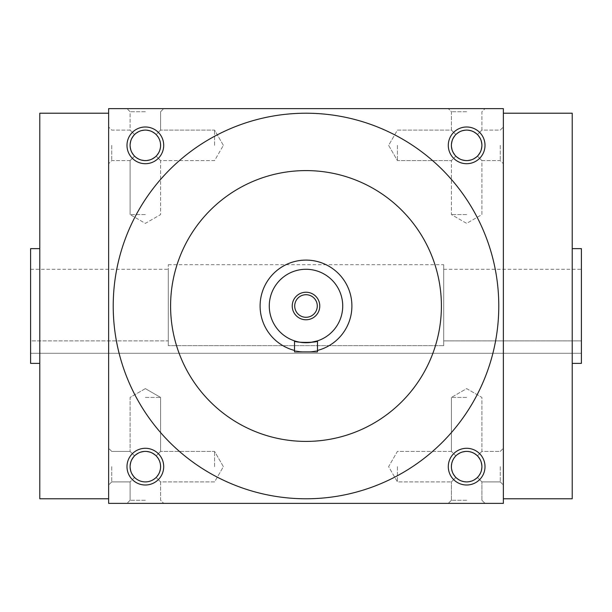 <?xml version="1.0" encoding="UTF-8"?>
<svg xmlns="http://www.w3.org/2000/svg" width="612" height="612" viewBox="0 0 612 612"><rect width="100%" height="100%" fill="white"/><g stroke="black" fill="none" stroke-linecap="round" stroke-linejoin="round"><path stroke-width="0.46" stroke-dasharray="3.06 2.29" d="M397.425 145.35L397.425 160.604L397.425 145.35M455.863 156.137C449.973 148.945 449.973 141.755 455.863 134.564L451.396 130.096L455.863 134.564L460.813 131.259L466.65 130.096L472.487 131.259L477.437 134.564L480.741 139.513L481.904 145.35L480.741 151.187L477.437 156.137L472.487 159.441L466.65 160.604L460.813 159.441L455.863 156.137L451.396 160.604L455.863 156.137L452.559 151.187L451.396 145.35L452.559 139.513L455.863 134.564C463.054 128.673 470.246 128.673 477.437 134.564L480.741 139.513L481.904 145.35A15.254 15.254 0 0 1 466.65 160.604A15.254 15.254 0 0 1 451.396 145.35A15.254 15.254 0 0 1 466.65 130.096A15.254 15.254 0 0 1 481.904 145.35L480.741 151.187L477.437 156.137C470.246 162.027 463.054 162.027 455.863 156.137C449.973 148.945 449.973 141.755 455.863 134.564C463.054 128.673 470.246 128.673 477.437 134.564L480.741 139.513L481.904 145.35A15.254 15.254 0 0 1 459.023 158.562A15.254 15.254 0 0 1 459.023 132.138A15.254 15.254 0 0 1 481.904 145.35L480.741 151.187L477.437 156.137L481.904 160.604L477.437 156.137C470.246 162.027 463.054 162.027 455.863 156.137L451.396 160.604L455.863 156.137L452.559 151.187L451.396 145.35L452.559 139.513L455.863 134.564L451.396 130.096L455.863 134.564L460.813 131.259L466.65 130.096L472.487 131.259L477.437 134.564L481.904 130.096L477.437 134.564L481.904 130.096L477.437 134.564L480.741 139.513L481.904 145.35L480.741 151.187L477.437 156.137L481.904 160.604L477.437 156.137L472.487 159.441L466.65 160.604L460.813 159.441L455.863 156.137M466.65 214.575L451.396 214.575L466.65 214.575M466.65 111.736L451.396 111.736L466.65 111.736M500.264 145.35L500.264 160.604L500.264 145.35M503.37 145.35L503.37 163.71L503.37 145.35M214.575 145.35L214.575 130.096L214.575 145.35M156.137 156.137L159.441 151.187L160.604 145.35L159.441 139.513L156.137 134.564L160.604 130.096L156.137 134.564C148.945 128.673 141.755 128.673 134.564 134.564L131.259 139.513L130.096 145.35L131.259 151.187L134.564 156.137L130.096 160.604L134.564 156.137L130.096 160.604L134.564 156.137L139.513 159.441L145.35 160.604L151.187 159.441L156.137 156.137L160.604 160.604L156.137 156.137C162.027 148.945 162.027 141.755 156.137 134.564L151.187 131.259L145.35 130.096L139.513 131.259L134.564 134.564L131.259 139.513L130.096 145.35L131.259 151.187L134.564 156.137C141.755 162.027 148.945 162.027 156.137 156.137L159.441 151.187L160.604 145.35L159.441 139.513L156.137 134.564C148.945 128.673 141.755 128.673 134.564 134.564L130.096 130.096L134.564 134.564L130.096 130.096L134.564 134.564L131.259 139.513L130.096 145.35L131.259 151.187L134.564 156.137C141.755 162.027 148.945 162.027 156.137 156.137L160.604 160.604L156.137 156.137C162.027 148.945 162.027 141.755 156.137 134.564L151.967 131.603L147.905 130.31L143.644 130.188L139.513 131.259L135.841 133.424L132.911 136.522L130.953 140.309L130.096 145.35L130.953 150.391L132.911 154.178L135.841 157.276L139.513 159.441L143.644 160.512L147.905 160.39L151.967 159.097L156.137 156.137M111.736 145.35L111.736 160.604L111.736 145.35M108.63 145.35L108.63 163.71L108.63 145.35M503.37 466.65L503.37 485.01L503.37 466.65M500.264 466.65L500.264 481.904L500.264 466.65M455.863 455.863L451.396 451.396L455.863 455.863C463.054 449.973 470.246 449.973 477.437 455.863L480.741 460.813L481.904 466.65L480.741 472.487L477.437 477.437L481.904 481.904L477.437 477.437L481.904 481.904L477.437 477.437L472.487 480.741L466.65 481.904L460.813 480.741L455.863 477.437C449.973 470.246 449.973 463.054 455.863 455.863C463.054 449.973 470.246 449.973 477.437 455.863L481.904 451.396L477.437 455.863L480.397 460.033L481.69 464.095L481.812 468.356L480.741 472.487L478.576 476.159L475.478 479.089L471.691 481.047L466.65 481.904L460.813 480.741L455.863 477.437L451.396 481.904L455.863 477.437L452.559 472.487L451.396 466.65L452.559 460.813L455.863 455.863C449.973 463.054 449.973 470.246 455.863 477.437L451.396 481.904L455.863 477.437L452.903 473.267L451.61 469.205L451.488 464.944L452.559 460.813L454.724 457.141L457.822 454.211L461.609 452.253L466.65 451.396L460.813 452.559L455.863 455.863M397.425 466.65L397.425 481.904L397.425 466.65M214.575 466.65L214.575 451.396L214.575 466.65M156.137 477.437L159.441 472.487L160.604 466.65L159.441 460.813L156.137 455.863L160.604 451.396L156.137 455.863L160.604 451.396L156.137 455.863L151.187 452.559L145.35 451.396L139.513 452.559L134.564 455.863L131.259 460.813L130.096 466.65L131.259 472.487L134.564 477.437L130.096 481.904L134.564 477.437C141.755 483.327 148.945 483.327 156.137 477.437L160.604 481.904L156.137 477.437C162.027 470.246 162.027 463.054 156.137 455.863L151.187 452.559L145.35 451.396L139.513 452.559L134.564 455.863L131.259 460.813L130.096 466.65L131.259 472.487L134.564 477.437C141.755 483.327 148.945 483.327 156.137 477.437L159.441 472.487L160.604 466.65L159.441 460.813L156.137 455.863C162.027 463.054 162.027 470.246 156.137 477.437L160.604 481.904L156.137 477.437L151.967 480.397L147.905 481.69L143.644 481.812L139.513 480.741L135.841 478.576L132.911 475.478L130.953 471.691L130.096 466.65L130.953 471.691L132.911 475.478L135.841 478.576L139.513 480.741L143.644 481.812L147.905 481.69L151.967 480.397L156.137 477.437M111.736 466.65L111.736 481.904L111.736 466.65M108.63 466.65L108.63 485.01L108.63 466.65M466.65 108.63L448.29 108.63L466.65 108.63M145.35 108.63L126.99 108.63L145.35 108.63M145.35 111.736L130.096 111.736L145.35 111.736M145.35 214.575L130.096 214.575L145.35 214.575M481.904 145.35A15.254 15.254 0 0 1 459.023 158.562A15.254 15.254 0 0 1 459.023 132.138A15.254 15.254 0 0 1 481.904 145.35M134.564 455.863L130.096 451.396L134.564 455.863L131.259 460.813L130.096 466.65A15.254 15.254 0 0 0 152.977 479.862A15.254 15.254 0 0 0 152.977 453.438A15.254 15.254 0 0 0 130.096 466.65A15.254 15.254 0 0 0 145.35 481.904A15.254 15.254 0 0 0 160.604 466.65A15.254 15.254 0 0 0 145.35 451.396A15.254 15.254 0 0 0 130.096 466.65A15.254 15.254 0 0 0 152.977 479.862A15.254 15.254 0 0 0 152.977 453.438A15.254 15.254 0 0 0 130.096 466.65L131.259 460.813L134.564 455.863L130.096 451.396L134.564 455.863C141.755 449.973 148.945 449.973 156.137 455.863C148.945 449.973 141.755 449.973 134.564 455.863M481.904 466.65L480.741 472.487L477.437 477.437L480.741 472.487L481.904 466.65A15.254 15.254 0 0 1 459.023 479.862A15.254 15.254 0 0 1 459.023 453.438A15.254 15.254 0 0 1 481.904 466.65A15.254 15.254 0 0 1 459.023 479.862A15.254 15.254 0 0 1 459.023 453.438A15.254 15.254 0 0 1 481.904 466.65A15.254 15.254 0 0 1 466.65 481.904A15.254 15.254 0 0 1 451.396 466.65A15.254 15.254 0 0 1 466.65 451.396A15.254 15.254 0 0 1 481.904 466.65L480.741 460.813L477.437 455.863L481.904 451.396L477.437 455.863L480.741 460.813L481.904 466.65M108.63 306L108.63 498.78L108.63 306M108.63 108.63L108.63 503.37L503.37 503.37L503.37 108.63L108.63 108.63M503.37 306L503.37 498.78L503.37 306M466.65 503.37L448.29 503.37L466.65 503.37M145.35 503.37L126.99 503.37L145.35 503.37M485.01 466.65A18.36 18.36 0 0 1 457.47 482.547A18.36 18.36 0 0 1 457.47 450.753A18.36 18.36 0 0 1 485.01 466.65M126.99 466.65A18.36 18.36 0 0 0 154.53 482.547A18.36 18.36 0 0 0 154.53 450.753A18.36 18.36 0 0 0 126.99 466.65M485.01 145.35A18.36 18.36 0 0 1 457.47 161.247A18.36 18.36 0 0 1 457.47 129.453A18.36 18.36 0 0 1 485.01 145.35M126.99 145.35A18.36 18.36 0 0 0 154.53 161.247A18.36 18.36 0 0 0 154.53 129.453A18.36 18.36 0 0 0 126.99 145.35M113.22 306A192.78 192.78 0 0 0 306 498.78A192.78 192.78 0 0 0 498.78 306A192.78 192.78 0 0 0 306 113.22A192.78 192.78 0 0 0 113.22 306M581.4 248.625L581.4 363.375M581.4 353.277L581.4 269.28L581.4 353.277L30.6 353.277L30.6 340.884L30.6 353.277L581.4 353.277M572.22 113.22L572.22 498.78M39.78 113.22L39.78 498.78M30.6 248.625L30.6 363.375M30.6 340.884L30.6 269.28L30.6 340.884L168.3 340.884L168.3 269.28L168.3 345.681L168.3 264.69L168.3 345.681L168.3 340.884L30.6 340.884M441.405 306A135.405 135.405 0 0 1 238.298 423.267A135.405 135.405 0 0 1 238.298 188.733A135.405 135.405 0 0 1 441.405 306M351.9 306A45.9 45.9 0 0 1 283.05 345.749A45.9 45.9 0 0 1 283.05 266.251A45.9 45.9 0 0 1 351.9 306A45.9 45.9 0 0 0 306 260.1A45.9 45.9 0 0 0 260.1 306A45.9 45.9 0 0 0 306 351.9A45.9 45.9 0 0 0 351.9 306M581.4 340.884L443.7 340.884L443.7 269.28L443.7 345.681L443.7 264.69L443.7 345.681L443.7 340.884L581.4 340.884M443.7 345.681L168.3 345.681L443.7 345.681M145.35 500.264L130.096 500.264L145.35 500.264M145.35 397.425L160.604 397.425L145.35 397.425M466.65 397.425L451.396 397.425L466.65 397.425M466.65 500.264L451.396 500.264L466.65 500.264M455.863 477.437C463.054 483.327 470.246 483.327 477.437 477.437C470.246 483.327 463.054 483.327 455.863 477.437M130.096 145.35A15.254 15.254 0 0 0 152.977 158.562A15.254 15.254 0 0 0 152.977 132.138A15.254 15.254 0 0 0 130.096 145.35A15.254 15.254 0 0 0 145.35 160.604A15.254 15.254 0 0 0 160.604 145.35A15.254 15.254 0 0 0 145.35 130.096A15.254 15.254 0 0 0 130.096 145.35A15.254 15.254 0 0 0 152.977 158.562A15.254 15.254 0 0 0 152.977 132.138A15.254 15.254 0 0 0 130.096 145.35M477.437 455.863L472.487 452.559L466.65 451.396L472.487 452.559L477.437 455.863M294.716 306A11.284 11.284 0 0 0 311.646 315.769A11.284 11.284 0 0 0 311.646 296.231A11.284 11.284 0 0 0 294.716 306M310.445 342.452L299.635 342.162L294.525 340.884L294.525 351.9L317.475 351.9L317.475 340.884M260.1 306A45.9 45.9 0 0 0 328.95 345.749A45.9 45.9 0 0 0 328.95 266.251A45.9 45.9 0 0 0 260.1 306M294.525 350.439A45.9 45.9 0 0 0 317.475 350.439M269.28 306A36.72 36.72 0 0 0 324.36 337.801A36.72 36.72 0 0 0 324.36 274.199A36.72 36.72 0 0 0 269.28 306M388.62 145.35L397.425 160.604L451.396 160.604L397.425 160.604L388.62 145.35L397.425 130.096L451.396 130.096L451.396 111.736L448.29 108.63L451.396 111.736L451.396 130.096L397.425 130.096L388.62 145.35M481.904 214.575L481.904 160.604L500.264 160.604L503.37 163.71L500.264 160.604L481.904 160.604L481.904 214.575L466.65 223.38L451.396 214.575L451.396 160.604L451.396 214.575L466.65 223.38L481.904 214.575M481.904 130.096L481.904 111.736L485.01 108.63L481.904 111.736L481.904 130.096L500.264 130.096L503.37 126.99L500.264 130.096L481.904 130.096M223.38 145.35L214.575 130.096L160.604 130.096L214.575 130.096L223.38 145.35L214.575 160.604L160.604 160.604L160.604 214.575L145.35 223.38L130.096 214.575L145.35 223.38L160.604 214.575L160.604 160.604L214.575 160.604L223.38 145.35M130.096 130.096L111.736 130.096L108.63 126.99L111.736 130.096L130.096 130.096L130.096 111.736L126.99 108.63L130.096 111.736L130.096 130.096M130.096 160.604L111.736 160.604L108.63 163.71L111.736 160.604L130.096 160.604L130.096 214.575L130.096 160.604M500.264 481.904L503.37 485.01L500.264 481.904L481.904 481.904L500.264 481.904M500.264 451.396L503.37 448.29L500.264 451.396L481.904 451.396L481.904 397.425L466.65 388.62L451.396 397.425L466.65 388.62L481.904 397.425L481.904 451.396L500.264 451.396M451.396 451.396L397.425 451.396L388.62 466.65L397.425 481.904L451.396 481.904L397.425 481.904L388.62 466.65L397.425 451.396L451.396 451.396L451.396 397.425L451.396 451.396M223.38 466.65L214.575 451.396L160.604 451.396L214.575 451.396L223.38 466.65L214.575 481.904L160.604 481.904L160.604 500.264L163.71 503.37L160.604 500.264L160.604 481.904L214.575 481.904L223.38 466.65M111.736 451.396L108.63 448.29L111.736 451.396L130.096 451.396L111.736 451.396M111.736 481.904L108.63 485.01L111.736 481.904L130.096 481.904L111.736 481.904M160.604 111.736L163.71 108.63L160.604 111.736L160.604 130.096L160.604 111.736M443.7 269.28L581.4 269.28M168.3 264.69L443.7 264.69M30.6 269.28L168.3 269.28M130.096 500.264L126.99 503.37L130.096 500.264L130.096 481.904L130.096 500.264M145.35 388.62L130.096 397.425L130.096 451.396L130.096 397.425L145.35 388.62L160.604 397.425L160.604 451.396L160.604 397.425L145.35 388.62M481.904 500.264L481.904 481.904L481.904 500.264L485.01 503.37L481.904 500.264M451.396 500.264L451.396 481.904L451.396 500.264L448.29 503.37L451.396 500.264"/><path stroke-width="0.92" d="M481.904 145.35A15.254 15.254 0 0 1 459.023 158.562A15.254 15.254 0 0 1 459.023 132.138A15.254 15.254 0 0 1 481.904 145.35M108.63 108.63L108.63 503.37L503.37 503.37L503.37 108.63L108.63 108.63M485.01 145.35A18.36 18.36 0 0 1 457.47 161.247A18.36 18.36 0 0 1 457.47 129.453A18.36 18.36 0 0 1 485.01 145.35M126.99 145.35A18.36 18.36 0 0 0 154.53 161.247A18.36 18.36 0 0 0 154.53 129.453A18.36 18.36 0 0 0 126.99 145.35M485.01 466.65A18.36 18.36 0 0 1 457.47 482.547A18.36 18.36 0 0 1 457.47 450.753A18.36 18.36 0 0 1 485.01 466.65M126.99 466.65A18.36 18.36 0 0 0 154.53 482.547A18.36 18.36 0 0 0 154.53 450.753A18.36 18.36 0 0 0 126.99 466.65M572.22 363.375L581.4 363.375L581.4 248.625L572.22 248.625M503.37 498.78L572.22 498.78L572.22 113.22L503.37 113.22M108.63 498.78L39.78 498.78L39.78 113.22L108.63 113.22M39.78 363.375L30.6 363.375L30.6 248.625L39.78 248.625M441.405 306A135.405 135.405 0 0 1 238.298 423.267A135.405 135.405 0 0 1 238.298 188.733A135.405 135.405 0 0 1 441.405 306M498.78 306A192.78 192.78 0 0 1 209.61 472.954A192.78 192.78 0 0 1 209.61 139.046A192.78 192.78 0 0 1 498.78 306M130.096 466.65A15.254 15.254 0 0 0 152.977 479.862A15.254 15.254 0 0 0 152.977 453.438A15.254 15.254 0 0 0 130.096 466.65M481.904 466.65A15.254 15.254 0 0 1 459.023 479.862A15.254 15.254 0 0 1 459.023 453.438A15.254 15.254 0 0 1 481.904 466.65M130.096 145.35A15.254 15.254 0 0 0 152.977 158.562A15.254 15.254 0 0 0 152.977 132.138A15.254 15.254 0 0 0 130.096 145.35M294.716 306A11.284 11.284 0 0 0 311.646 315.769A11.284 11.284 0 0 0 311.646 296.231A11.284 11.284 0 0 0 294.716 306M317.475 351.9L294.525 351.9L294.525 340.884C293.806 342.888 318.179 342.896 317.475 340.884L317.475 351.9M317.475 350.439A45.9 45.9 0 0 0 351.25 298.304A45.9 45.9 0 0 0 302.137 260.261A45.9 45.9 0 0 0 294.525 350.439M317.475 340.884L310.445 342.452M269.28 306A36.72 36.72 0 0 0 324.36 337.801A36.72 36.72 0 0 0 324.36 274.199A36.72 36.72 0 0 0 269.28 306M292.23 306A13.77 13.77 0 0 0 312.885 317.926A13.77 13.77 0 0 0 312.885 294.074A13.77 13.77 0 0 0 292.23 306"/></g></svg>
